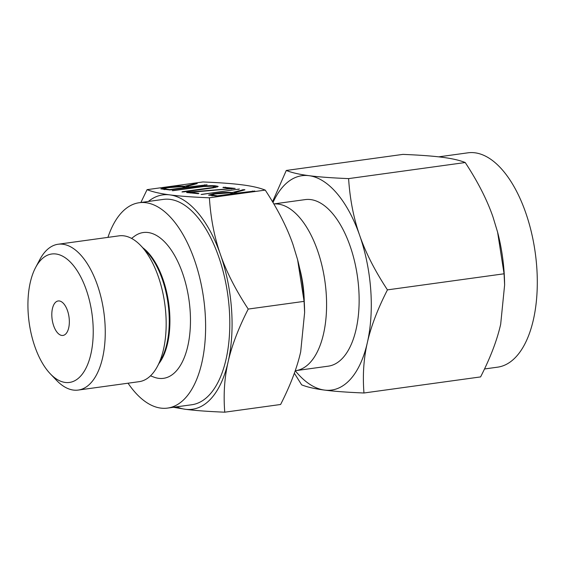 <?xml version="1.0" encoding="UTF-8"?>
<svg xmlns="http://www.w3.org/2000/svg" width="565" height="565" viewBox="0 0 565 565"><rect width="100%" height="100%" fill="white"/><g stroke="black" fill="none" stroke-linecap="round" stroke-linejoin="round"><path stroke-width="0.85" d="M201.112 194.452L239.447 189.021L201.776 194.466M187.255 192.206L231.297 188.604L222.914 187.509L223.429 187.227L235.181 188.406L190.476 192.319L198.859 193.414L198.343 193.703L186.598 192.517L187.255 192.206L187.283 192.609M222.914 187.509L223.458 187.58M172.24 190.68L202.192 186.344C207.567 185.68 211.967 185.504 215.392 185.821L218.217 186.464L213.436 187.813L184.126 191.853L181.965 191.952L182.608 191.655L212.052 187.594L215.23 186.697L212.744 186.182L203.845 186.528L172.904 190.695M181.965 191.952L182.629 191.966M171.16 186.789C176.591 186.125 180.998 185.963 184.388 186.295L196.281 183.392L197.206 183.597L186.379 186.549L189.162 186.916L207.094 184.79L169.973 189.967L160.841 188.88L165.63 187.552L171.16 186.789L171.188 187.192M176.683 406.828A108.198 52.962 -97.9 0 0 185.249 409.265A108.198 52.962 -97.9 0 0 228.14 361.777C224.475 377.639 223.345 394.441 224.757 412.189L280.607 404.491C290.431 385.224 297.126 367.653 300.693 351.776L304.627 312.494L304.076 301.371L297.607 259.716L293.009 244.581C287.091 227.469 277.839 209.311 265.239 190.101C259.681 187.87 252.082 186.125 242.427 184.875C232.907 183.618 219.736 182.643 202.927 181.958L147.07 189.656C152.628 191.895 160.234 193.633 169.881 194.883C179.402 196.14 192.573 197.114 209.389 197.799C210.731 218.528 214.425 237.455 220.463 254.589A108.198 52.962 -97.9 0 0 169.881 194.883A108.198 52.962 -97.9 0 0 148.369 201.465M265.239 190.101L209.389 197.799M218.881 193.025C224.305 192.361 228.719 192.199 232.109 192.531L243.995 189.628L244.928 189.833L234.094 192.792L236.876 193.152L254.808 191.027L217.687 196.21L208.563 195.116L213.344 193.788L218.881 193.025L218.909 193.428M131.56 238.402L134.336 236.325A73.605 36.033 82.1 0 1 190.094 310.206A73.605 36.033 82.1 0 1 153.744 377.067L150.509 375.817M128.043 383.204A103.656 50.744 -97.9 0 0 167.544 408.092A103.656 50.744 -97.9 0 0 205.088 312.163A103.656 50.744 -97.9 0 0 139.223 202.722A103.656 50.744 -97.9 0 0 107.936 237.378M139.223 202.722L163.412 199.389A103.656 50.744 82.1 0 1 229.27 308.829A103.656 50.744 82.1 0 1 191.726 404.759L167.544 408.092M228.14 361.777A108.198 52.962 -97.9 0 0 231.53 309.126A108.198 52.962 -97.9 0 0 220.463 254.589C226.374 271.701 235.626 289.859 248.226 309.069C238.402 328.336 231.707 345.907 228.14 361.777M35.609 267.506L39.811 259.582A73.605 36.033 82.1 0 1 58.117 244.242L119.031 235.845A73.605 36.033 82.1 0 1 140.805 245.655A73.605 36.033 82.1 0 1 165.799 313.554A73.605 36.033 82.1 0 1 157.444 366.332A73.605 36.033 82.1 0 1 139.138 381.672L78.224 390.069A73.605 36.033 82.1 0 1 56.451 380.259L50.257 373.769A64.813 31.725 82.1 0 1 28.25 313.978A64.813 31.725 82.1 0 1 35.609 267.506A64.813 31.725 82.1 0 1 69.58 261.32A64.813 31.725 82.1 0 1 92.9 322.431A64.813 31.725 82.1 0 1 50.257 373.769M224.757 412.189C207.962 411.504 194.798 410.529 185.249 409.265L173.441 407.28M140.876 202.496L147.07 189.656M58.117 244.242A73.605 36.033 82.1 0 1 104.885 321.958A73.605 36.033 82.1 0 1 78.224 390.069M304.076 301.371L248.226 309.069M297.607 259.716L297.677 260.013A108.198 52.962 82.1 0 1 304.076 299.125A108.198 52.962 82.1 0 1 304.584 310.065L304.627 312.494M69.255 319.338A17.402 8.517 82.1 0 1 62.955 335.44A17.402 8.517 82.1 0 1 51.895 317.071A17.402 8.517 82.1 0 1 58.202 300.961A17.402 8.517 82.1 0 1 69.255 319.338M304.231 301.413A67.744 33.166 -97.9 0 0 303.899 293.729A67.744 33.166 -97.9 0 0 299.683 268.439M294.351 373.218L301.654 384.85C307.219 387.089 314.825 388.833 324.458 390.076A108.198 52.962 -97.9 0 0 367.356 342.588A108.198 52.962 -97.9 0 0 370.746 289.937A108.198 52.962 -97.9 0 0 359.672 235.393C365.583 252.506 374.842 270.663 387.442 289.873C377.611 309.14 370.915 326.711 367.356 342.588C363.691 358.45 362.561 375.252 363.966 392.993C347.171 392.308 334.007 391.333 324.458 390.076A108.198 52.962 -97.9 0 1 295.234 370.718A84.079 41.16 -97.9 0 0 295.707 370.661A84.079 41.16 -97.9 0 0 326.16 292.854A84.079 41.16 -97.9 0 0 273.856 203.958M363.966 392.993L480.596 376.911C490.427 357.652 497.122 340.081 500.682 324.204L504.623 284.922L504.072 273.792L497.596 232.144L492.998 217.009C487.087 199.897 477.828 181.739 465.228 162.529C459.677 160.291 452.071 158.553 442.423 157.303C432.903 156.046 419.731 155.071 402.916 154.386L286.286 170.461C291.844 172.699 299.443 174.437 309.09 175.687C318.618 176.944 331.782 177.918 348.598 178.611L465.228 162.529M497.596 232.144L497.673 232.441A108.198 52.962 82.1 0 1 504.072 271.553A108.198 52.962 82.1 0 1 504.573 282.486L504.623 284.922M295.707 370.661L328.258 366.169A84.079 41.16 -97.9 0 0 358.711 288.362A84.079 41.16 -97.9 0 0 305.291 199.593L273.834 203.93M387.442 289.873L504.072 273.792M484.516 368.973L497.56 367.172A108.198 52.962 -97.9 0 0 536.75 267.047A108.198 52.962 -97.9 0 0 468.011 152.811L438.708 156.851M348.598 178.611C349.947 199.332 353.634 218.26 359.672 235.393A108.198 52.962 -97.9 0 0 309.09 175.687A108.198 52.962 -97.9 0 0 272.994 202.51M272.535 201.74L286.286 170.461M184.437 187.008L184.388 186.295M184.656 187.036L184.6 186.323M194.459 184.352L194.402 183.611M195.08 184.183L195.031 183.498M196.309 183.844L196.281 183.392M186.429 187.269L186.379 186.549M189.19 187.319L189.162 186.916M204.749 185.172L204.721 184.769M165.658 187.983L165.63 187.552M169.684 189.6L186.528 187.276L181.612 186.634L167.106 187.757L163.871 188.654L169.684 189.6L169.712 190.002M186.556 187.686L186.528 187.276M164.825 189.671L164.768 188.957M202.221 186.747L202.192 186.344M215.512 187.481L215.392 185.821M217.08 187.121L217.002 186.033M212.08 188.004L212.052 187.594M187.495 192.637L187.46 192.185M187.827 192.679L187.792 192.156M231.325 188.985L231.297 188.604M225.597 187.863L225.548 187.149M190.525 193.032L190.476 192.319M238.204 189.543L238.169 189.141M232.159 193.244L232.109 192.531M232.37 193.272L232.321 192.559M242.173 190.589L242.124 189.847M242.795 190.419L242.745 189.734M244.031 190.08L243.995 189.628M234.15 193.505L234.094 192.792M236.912 193.555L236.876 193.152M252.47 191.415L252.442 191.005M213.372 194.226L213.344 193.788M217.405 195.836L234.249 193.52L229.334 192.877L214.82 193.993L211.593 194.89L217.405 195.836L217.433 196.239M234.277 193.922L234.249 193.52M212.539 195.907L212.489 195.193M142.888 247.837A64.883 31.76 82.1 0 1 169.592 311.866A64.883 31.76 82.1 0 1 158.857 363.669M140.805 245.655L146.844 251.983A65.032 31.838 82.1 0 1 168.928 311.979A65.032 31.838 82.1 0 1 161.548 358.613L157.444 366.332M163.871 188.654L163.935 189.558M215.23 186.697L215.293 187.524M211.593 194.89L211.656 195.794"/></g></svg>
